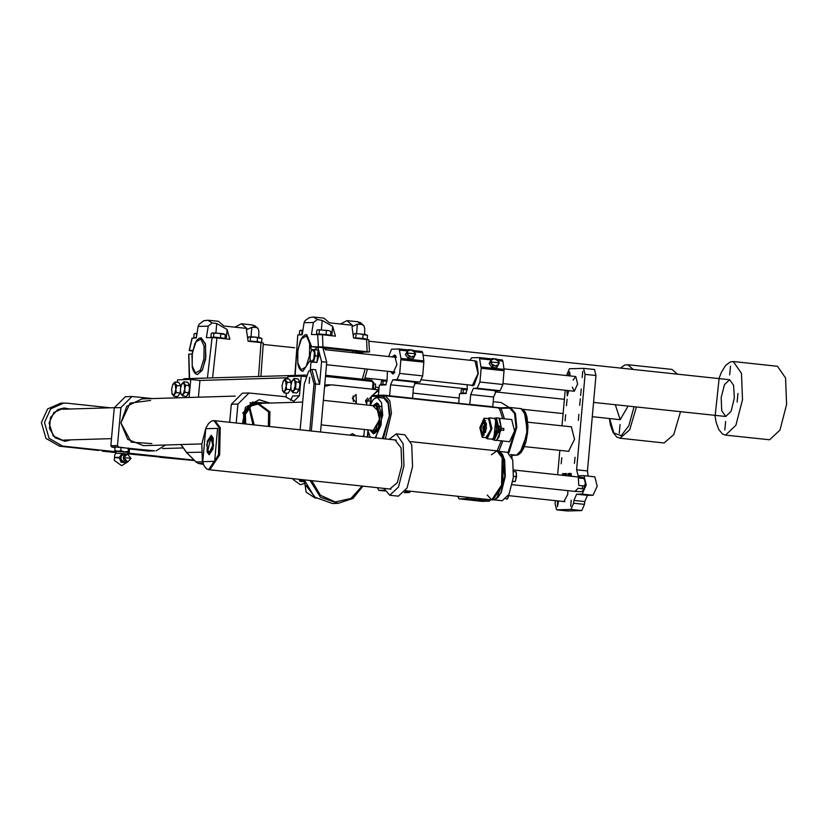 <?xml version="1.0" encoding="UTF-8"?>
<svg xmlns="http://www.w3.org/2000/svg" width="828" height="828" viewBox="0 0 828 828"><rect width="100%" height="100%" fill="white"/><g stroke="black" fill="none" stroke-linecap="round" stroke-linejoin="round"><path stroke-width="1.24" d="M306.008 485.643L315.841 498.197M304.507 481.203L306.163 492.101L314.94 497.918M229.698 422.332L231.302 404.261L242.397 393.155L249.021 392.958L237.936 404.064L231.302 404.261M236.239 423.025L237.936 404.064M249.021 392.958L285.277 396.726L293.857 401.311L299.405 395.763L301.154 376.129L305.739 376.626M287.689 378.965L287.906 376.533L301.154 376.129M286.095 396.881L286.426 393.124M242.532 423.698L245.409 407.345L259.185 399.676L269.835 403.05M258.957 399.686L269.4 403.07M290.514 400.286L292.781 395.96L299.405 395.763M179.479 383.467L180.949 386.003M180.525 392.389L178.248 395.732M180.783 385.92L176.85 385.506L174.449 394.335L176.219 392.586L174.956 382.029L178.889 382.453L180.783 385.92L180.659 387.235M180.369 390.474L180.142 393.01L177.627 396.612L173.694 396.198L174.449 394.335L172.234 394.407L171.603 389.129L172.876 384.296L175.391 383.716L176.85 385.506M174.956 382.029L172.876 384.296M171.882 393.517L173.694 396.198M180.142 393.01L176.219 392.586M188.318 383.198L189.85 389.46L187.076 395.463M183.795 381.77L187.718 382.184L189.612 385.662L188.981 392.741L186.455 396.353L182.522 395.929L183.278 394.076L181.073 394.138L180.721 393.248L180.442 388.86L181.705 384.026L184.23 383.447L183.795 381.77L181.715 384.006M184.851 388.725L183.278 394.076L185.048 392.327L184.23 383.447L185.679 385.237L184.851 388.725M180.721 393.248L182.522 395.929M188.981 392.741L185.048 392.327M189.612 385.662L185.679 385.237M289.893 380.145L291.363 382.681M290.938 389.077L288.651 392.41M291.187 382.608L287.264 382.194L284.853 391.023L286.633 389.274L285.37 378.717L289.303 379.131L291.187 382.608L291.073 383.923M290.783 387.162L290.556 389.688L288.03 393.3L284.107 392.886L284.853 391.023L282.648 391.085L282.017 385.807L283.279 380.983L285.805 380.394L287.264 382.194M285.37 378.717L283.3 380.952M282.296 390.205L284.107 392.886M290.556 389.688L286.633 389.274M298.732 379.886L300.285 385.951L297.49 392.151M291.135 389.936L290.856 385.548L292.429 380.197L294.633 380.135L294.199 378.448L298.132 378.872L300.026 382.35L299.394 389.429L296.869 393.031L292.936 392.617L293.692 390.754L291.477 390.826L292.936 392.617M295.265 385.413L293.692 390.754L295.461 389.005L296.093 381.925L294.633 380.135L295.265 385.413M294.199 378.448L292.118 380.714M300.026 382.35L296.093 381.925M299.394 389.429L295.461 389.005M374.473 389.46L373.397 387.877M375.177 389.533L375.643 384.089L373.759 383.881M375.374 387.111L377.692 387.359L378.924 388.787M201.825 443.953L143.42 445.702L127.76 439.316L120.857 422.942L126.767 406.196L142.012 398.879L235.297 396.074M249.735 407.335L254.196 424.94L249.735 407.335M252.933 424.805L249.083 407.987M268.344 426.451L268.603 411.971L257.529 403.609L268.603 411.971L268.344 426.451M258.481 403.526L269.887 411.837L269.586 426.586M245.678 424.039L245.419 414.279L251.205 405.875L260.675 403.329M244.922 423.957L244.757 414.062L252.126 404.416L263.728 403.236M243.701 423.822L243.629 413.928L251.795 403.681L264.391 403.215M249.818 402.863L268.996 403.081M152.466 398.558L131.983 396.477L120.898 407.573L114.264 407.769L125.359 396.674L131.983 396.477M154.629 450.805L148.005 451.012L154.629 450.805L115.713 447.037M148.005 451.012L129.551 449.035M114.999 447.482L111.915 447.151L110.88 445.806L114.264 407.769M110.88 445.806L117.504 445.609L120.898 407.573M189.136 397.461L190.74 379.452L199.91 380.425L198.42 397.181M177.275 382.277L177.492 379.845L190.74 379.452M175.888 397.854L176.012 396.446M156.099 450.867L165.538 445.04M151.876 443.601L131.228 442.173L120.857 422.942L130.058 403.132L150.582 400.462M117.504 445.609L118.539 446.954M304.383 481.751L299.881 481.265L299.063 479.329M292.967 478.677L293.081 479.474L300.378 484.69L304.114 483.542M297.055 479.112L294.209 478.812M304.414 481.606L299.881 481.265M300.75 481.244L300.222 479.453M304.456 481.43L303.307 481.482L300.274 479.464M304.352 480.602L303.369 479.795M127.191 461.972L126.612 462.655L121.116 462.179L119.191 457.646L121.882 453.599L127.377 454.065L130.979 458.422L127.667 461.952L123.641 457.636L127.408 454.096L124.19 455.483L123.258 457.687L124.117 460.503L127.667 461.952M116.117 451.467L114.74 450.453L115.04 447.006L121.105 447.317L129.603 448.559L129.292 452.005L127.781 452.502M114.74 450.453L117.711 451.208L120.805 450.763L121.105 447.317M120.805 450.763L124.386 451.757L128.081 451.539L128.392 448.093M128.081 451.539L128.63 452.378L115.227 451.25M125.173 453.796L115.961 453.195L116.127 451.312L127.791 452.347L127.636 454.106M115.961 453.185L114.771 454.914L114.316 460.389L121.612 465.605L127.771 461.941M119.377 458.101L114.854 457.47L119.449 457.253M126.612 462.655L121.116 462.179M121.985 462.159L120.05 457.615L122.751 453.568M120.05 457.615L119.191 457.646M130.596 458.288L125.432 457.739L130.596 458.288M127.44 457.946L128.588 458.07M126.767 461.941L124.542 462.397L121.261 459.882L120.909 457.677L121.644 455.586L125.307 453.806L126.529 454.158M365.748 402.253L365.686 400.379M353.308 401.456L353.142 396.032M352.304 398.237L356.33 402.843L356.081 394.459L352.304 398.237M378.8 389.916L331.407 384.865L324.597 386.407M367.591 398.113L365.603 400.897L366.732 403.795M363.947 435.093L362.643 436.522M356.081 435.818L352.573 433.717L349.747 435.145M49.08 422.984L53.22 435.983L65.05 441.272L70.877 439.865L65.05 441.272L55.134 437.836L49.442 428.48L50.529 417.395L57.898 409.56L64.046 407.997L53.913 412.458L49.08 422.984M69.945 409.053L64.046 407.997L69.945 409.053M98.677 450.38L59.533 446.199L45.923 438.395L41.4 422.59L47.662 408.939L60.806 403.164L66.457 403.164L110.269 407.842M63.901 403.07L50.756 408.846L44.495 422.497L49.007 438.302L62.628 446.106L59.533 446.199M194.197 460.151L127.729 453.051M116.086 451.809L62.628 446.106M102.279 451.188L116.003 452.647M127.657 453.889L163.768 457.325M194.673 460.627L159.576 457.304M481.492 426.544L480.964 428.821M482.538 431.895L482.258 434.472M482.258 423.211L481.989 425.789M484.163 430.022L483.19 431.988L483.749 433.924M484.918 421.566L484.504 425.478M483.5 421.1L483.221 423.677M481.668 429.846L481.399 432.423M483.738 425.82L482.765 427.786L483.314 429.732M480.726 428.914L482.455 434.907L484.587 431.926L485.539 432.019M481.047 425.996L480.923 426.731M486.346 423.574L485.343 423.47L486.274 422.953M484.204 435.093L482.455 434.907M485.622 422.891L484.038 420.572L480.933 425.985M485.374 432.558L484.763 432.485M483.076 434.803L484.308 434.938M482.703 433.147L482.155 434.545L482.455 431.792L482.703 433.147M482.434 424.464L481.886 425.861L482.175 423.118L482.434 424.464M484.452 431.926L483.645 433.996L484.08 429.929L484.452 431.926M485.208 423.47L484.401 425.551L484.835 421.483L485.208 423.47M483.666 422.352L483.117 423.75L483.417 421.007L483.666 422.352M481.834 431.098L481.296 432.495L481.585 429.753L481.834 431.098M484.018 427.724L483.221 429.794L483.645 425.727L484.018 427.724M485.777 431.14L484.463 430.094L485.343 423.47M485.498 424.329L486.409 424.422M484.587 431.926L484.897 431.046M483.987 419.03L486.305 428.066L482.279 436.439L480.095 427.621L483.987 419.03M484.059 418.212L486.595 428.097L482.196 437.267L479.805 427.61L484.059 418.212M488.53 418.689L491.066 428.583L486.667 437.743L482.196 437.267M487.868 418.606L488.561 418.399L491.056 429.525L485.839 437.65M487.775 418.595L489.369 417.861L491.956 428.676L487.143 438.695L485.819 437.764M493.716 418.337L495.216 419.279L496.489 429.152L493.157 438.55L491.666 439.182L487.143 438.695M495.216 419.279L495.775 420.075L493.881 437.877L493.157 438.55L498.094 429.328L495.527 419.33M494.388 418.492L495.848 417.933L498.591 429.38L493.498 439.999L492.184 439.14M496.345 417.995L499.284 429.453L494.181 440.072L493.498 439.999M503.703 430.312L503.693 428.469L501.116 428.2L503.817 428.469L503.766 430.312L501.075 430.032L496.8 440.134M501.075 430.032L501.116 428.2M499.108 418.492L501.24 428.19M496.521 440.32L509.541 441.707L514.633 431.098L511.704 419.63M383.809 395.194L500.164 407.821M388.508 395.763L383.788 395.194L389.036 396.177M500.35 407.811L501.737 407.769M377.661 403.308L375.55 405.234L376.212 405.089L379.597 419.641L372.786 431.077L374.453 433.396M383.478 395.194L372.227 395.525L371.337 396.633L370.665 404.25M371.358 396.27L382.515 396.291L383.768 395.194L372.227 395.525L378.851 390.278M382.339 438.623L389.377 415.822L388.115 403.402L383.902 398.113L377.32 397.409L381.532 402.698L382.784 415.118L375.746 437.919M508.04 452.43L515.999 427.217L514.499 413.431L509.644 408.069L501.085 408.328L499.667 409.342L498.456 407.862L501.085 408.328L504.469 418.854M375.415 405.886L377.961 406.827L379.493 418.72L375.488 430.022L372.797 430.405M375.363 432.785L372.041 430.322M374.649 405.803L378.427 404.105M473.43 388.353L496.355 390.795L493.591 396.995L492.722 406.807L469.797 404.364L470.677 394.552L473.43 388.353L477.187 388.239L479.94 382.039L481.171 368.274L479.422 357.582L471.753 357.81L469.797 360.232M467.147 384.751L467.251 388.529L465.926 393.466L459.519 393.662L458.671 403.174M496.355 390.795L500.102 390.681L477.187 388.239M479.94 382.039L502.865 384.482L504.086 370.716L481.171 368.274M481.151 366.98L504.066 369.423L502.938 361.163L497.835 360.615M473.761 360.656L476.68 361.443L478.232 373.531L474.165 385.02L472.56 385.807L471.142 385.175M504.066 369.423L504.086 370.716M502.865 384.482L500.102 390.681M496.883 359.445L502.337 360.025L502.938 361.163M473.016 385.248L474.444 384.741M476.887 361.774L475.614 360.977M410.388 491.211L409.487 492.546L404.23 492.701M384.565 490.155L378.945 490.331L384.948 490.973L378.945 490.331M377.361 487.692L378.841 490.321M494.637 499.843L501.168 492.836L505.246 476.545L504.697 459.757L499.791 451.529M499.667 451.457L507.367 452.274L512.698 460.016L513.391 477.414L509.034 494.264L502.192 500.702L494.502 499.884M490.362 499.75L489.451 501.116L481.865 501.313M489.451 501.116L466.537 498.673L459.157 498.891L482.082 501.333M467.447 497.307L476.359 498.373M457.573 496.251L459.157 498.891M466.537 498.673L467.406 497.421M390.568 384.761L389.584 395.794L412.51 398.247L413.493 387.204L390.568 384.761L392.772 379.793L396.974 379.669L399.727 373.469L400.938 358.41L399.21 349.023L391.541 349.25L388.684 356.526M392.772 379.793L415.697 382.246L419.889 382.122L396.974 379.669M399.727 373.469L422.642 375.922L423.874 362.157L400.959 359.714M400.938 358.41L423.853 360.863L422.725 352.593L414.186 351.683M387.369 371.275L387.038 379.969L385.713 384.906L379.307 385.092L378.396 395.339M390.557 371.606L392.638 373.987L396.881 364.61L394.501 354.984L392.13 356.899M422.125 351.465L413.224 350.523L422.125 351.465L422.725 352.593M423.853 360.863L423.874 362.157M422.642 375.922L419.889 382.122M415.697 382.246L413.493 387.204M393.207 373.842L391.996 371.762M393.559 357.054L395.194 355.274M421.773 379.897L472.384 385.31L478.056 373.511L475.003 360.791L423.087 355.243M395.618 357.272L396.281 356.992M394.635 372.393L394.045 371.979M394.708 357.178L395.836 356.04M394.004 373.231L393.134 371.886M386.159 384.658L385.62 384.606L386.159 384.658M385.62 384.606L381.791 384.409L385.62 384.606M381.418 385.03L381.791 384.409L380.776 384.44L381.46 384.544M382.815 384.378L383.105 381.139L381.594 380.859L387.121 381.108M387.121 381.035L383.105 381.139M380.776 384.44L381.594 380.859M466.371 393.217L465.833 393.176L466.371 393.217M465.833 393.176L462.003 392.969L465.833 393.176M461.631 393.6L462.003 392.969L460.989 393L461.672 393.103M460.989 393L461.279 389.76L462.014 389.346M463.028 392.938L463.318 389.698L462.334 389.295L467.344 389.667M467.344 389.595L463.318 389.698M563.744 475.344L563.785 473.647L563.858 475.355M565.534 475.541L565.772 473.523L565.648 475.551M566.238 475.614L566.487 473.502L566.362 475.624M568.567 475.862L569.209 473.419L569.364 475.945M571.206 476.141L571.154 473.368L571.32 476.152M566.983 390.443L567.284 395.898L568.732 390.63M580.594 395.505L581.225 389.005L580.594 395.505M568.65 451.312L574.487 439.233L571.268 426.793M566.518 375.519L569.322 368.739L583.564 368.315L585.117 374.38L576.609 469.766L578.161 475.831L583.947 475.676L586.255 484.991L582.146 494.068L576.63 494.233L573.866 500.433L573.628 503.196L584.506 504.355L581.753 510.555L567.408 510.959M567.511 510.979L556.633 509.82L555.07 503.755L555.35 500.661M557.668 474.703L559.842 450.37M562.036 425.809L565.203 390.257M556.633 509.82L567.625 510.979M581.753 510.555L570.865 509.396L556.737 509.82M570.865 509.396L573.628 503.196M571.248 500.205L570.647 506.343L571.248 500.205M558.517 501.002L557.399 506.736L557.513 500.899M575.077 457.273L574.477 463.401L575.077 457.273M561.829 457.667L561.229 463.804L561.829 457.667M578.917 414.331L578.306 420.469L578.917 414.331M565.659 414.735L565.058 420.862L565.659 414.735M582.746 371.399L582.146 377.527L582.746 371.399M568.08 375.684L569.55 371.793L570.161 375.902M572.355 387.183L574.363 391.22L577.654 383.964L575.812 376.502L573.121 380.052M566.466 405.71L567.108 399.21L566.466 405.71M579.714 405.316L580.356 398.817L579.714 405.316M571.744 491.076L572.262 491.139M563.909 501.582L567.811 494.316L567.832 490.662M569.964 476.007L570.099 473.461L570.088 476.028M567.822 475.779L568.08 473.523L567.936 475.8M564.282 475.407L564.882 473.554L565.11 475.489M562.336 475.2L563.04 475.127L562.45 473.895L563.009 473.668L563.154 475.282M583.668 368.336L594.452 369.485L596.005 375.55L587.497 470.925L588.077 476.11M584.113 475.707L594.835 476.835L597.143 486.16L593.034 495.237L587.507 495.403L584.754 501.602L584.506 504.355M569.488 473.906L568.681 474.485M568.795 474.496L568.691 475.872M569.509 474.537L569.312 473.885M569.405 475.665L569.385 474.527M565.162 474.04L564.396 475.417M565.182 474.672L564.986 474.02M564.986 475.479L565.058 474.651M563.154 475.231L562.367 475.148M563.185 473.978L562.45 473.854M563.123 473.782L562.481 473.709M563.102 473.751L562.502 473.688M322.775 347.646L326.76 362.209L321.595 361.66L317.869 347.108L314.433 349.685M320.529 432.019L326.76 362.209M310.997 362.043L310.303 369.805M309.775 430.881L313.978 383.819L310.324 370.468L308.627 371.296L311.835 369.371L315.561 383.923L311.359 431.046M315.592 369.795L319.577 384.358L321.595 361.66M309.724 377.216L309.123 383.343L309.724 377.216M308.627 371.296L304.259 384.109L300.181 429.856M316.606 362.343L315.903 362.364M318.097 350.554L317.031 362.033M314.547 349.685L318.045 350.058L318.77 356.154L316.948 362.333L310.893 362.033L311.659 361.939L310.024 358.928L310.572 352.8L311.99 349.768L312.756 349.675L314.392 352.687L313.843 358.814L311.659 361.939L313.45 361.96L315.271 355.781L314.547 349.685L312.756 349.675L311.266 351.041M310.303 360.346L310.893 362.033M316.948 362.333L313.45 361.96M318.77 356.154L315.271 355.781M405.441 354.55L408.266 349.654L405.441 354.55L408.256 358.41L409.249 356.889L411.651 357.013L407.935 354.829L407.438 351.217L410.667 349.778L408.266 349.654M413.886 357.385L415.708 354.022L412.893 350.151L410.667 349.778L414.383 351.952L414.88 355.574L411.651 357.013L413.886 357.385L412.882 358.907L408.256 358.41M408.297 353.09L414.021 353.701L408.297 353.09M406.444 353.028L409.249 356.889M489.1 363.482L491.915 358.586L489.1 363.482L491.904 367.342L492.898 365.821L495.299 365.935L491.584 363.761L491.087 360.139L494.316 358.71L491.915 358.586M497.535 366.318L499.356 362.943L496.541 359.083L494.316 358.71L498.032 360.884L498.528 364.496L495.299 365.935L497.535 366.318L496.541 367.839L491.904 367.342M491.946 362.012L497.669 362.623L491.946 362.012M490.093 361.96L492.898 365.821M480.84 498.735L478.853 498.963L481.109 499.087M476.286 498.249L477.125 498.342M389.098 439.347L396.333 433.851L404.923 434.772L411.682 444.595L412.561 466.65L407.045 488.023L398.371 496.189L389.771 495.279L383.861 488.385M396.333 433.851L403.091 443.673L403.971 465.729L398.454 487.102L389.771 495.279M395.049 439.978L401.083 447.844L401.787 465.502L397.378 482.61L389.822 489.017M487.247 495.03L491.739 499.895L501.54 485.073L502.151 457.843L496.966 450.856L491.47 454.8M492.877 500.019L502.689 485.198L503.289 457.967L498.114 450.981L500.247 451.809L502.699 454.831L504.418 459.84L504.987 476.669L500.971 492.567L498.239 497.152L495.165 499.657L491.739 499.895L501.54 485.073L502.151 457.843L496.966 450.856L410.833 441.666M502.141 457.843L496.966 450.856L502.151 457.843L501.54 485.073L491.739 499.895L501.54 485.073L502.151 457.843M391.054 489.151L209.836 469.807L219.648 454.986L220.248 427.745L215.073 420.769L213.924 420.645L219.109 427.631L218.499 454.862L208.697 469.683L206.555 468.855L204.102 465.833L202.384 460.823L201.825 443.994L205.841 428.097L208.573 423.512L211.647 421.017L213.924 420.645M208.697 469.683L209.836 469.807L219.648 454.986L220.248 427.745L219.648 454.986L209.836 469.807L219.648 454.986L220.248 427.745L215.073 420.769L220.248 427.745L215.073 420.769L396.291 440.113M213.241 438.115L211.202 435.352L206.721 444.677L209.132 454.727L213.003 448.869L213.241 438.115M207.083 451.974L207.321 441.21L211.202 435.352L213.603 445.412L209.132 454.727L207.083 451.974M207.797 450.38L210.964 437.577L212.817 445.329L209.37 452.502L207.797 450.38M512.128 458.029L511.839 456.083M510.597 454.686L511.373 454.769L512.118 457.987M513.453 476.7L513.526 475.924M515.668 480.654L516.486 473.078M513.753 471.515L516.02 471.753L516.6 476.628L515.151 481.565L512.811 481.596M513.577 476.307L516.6 476.628M512.853 481.327L515.151 481.565M507.957 498.011L508.992 494.357M508.878 494.585L507.429 498.932L505.898 499.005M506.105 498.787L507.429 498.932M581.349 491.728L574.953 491.418L578.141 488.168L583.823 489.079L584.05 489.772L581.349 491.728M584.309 479.257L583.15 477.797L581.473 477.321L584.309 479.257L585.427 483.49L584.682 485.446L582.798 485.891L582.156 488.603M582.798 485.891L578.793 485.456L578.337 477.973L582.343 478.408M581.473 477.321L513.764 470.014M575.16 491.366L578.141 488.168M578.793 485.456L578.337 477.973M363.802 436.646L364.444 429.515M366.628 404.944L366.98 401.042L378.075 389.947L378.882 389.916M367.29 437.018L367.818 431.098M370.126 405.316L370.52 400.938L366.98 401.042M412.965 393.083L459.136 398.009M493.177 401.642L501.095 402.491L509.313 407.542M371.141 397.937L370.52 400.938M365.645 400.576L365.831 401.062M725.607 421.442L724.769 430.032L725.607 421.442M730.534 366.235L729.696 374.825L730.534 366.235M738.007 393.538L737.168 402.129L738.007 393.538M734.312 397.937L733.618 385.299L729.654 379.741L724.459 384.637L721.157 397.44L721.674 410.647L725.732 416.525L731.072 411.319L734.312 397.937M777.451 366.245L785.544 378.003L786.6 404.426L779.997 430.022L769.595 439.803L725.483 435.093L735.875 425.313L742.478 399.717L741.433 373.293L733.339 361.536L777.451 366.245M207.445 378.044L212.061 337.596L206.338 337.658L208.221 326.118L198.13 326.418L199.113 324.265L203.76 320.788L207.818 320.188L212.082 322.941L216.688 323.593L227.048 329.482L229.884 339.304L216.915 337.917L212.599 377.889M192.789 350.275L189.167 350.544L191.992 338.238L196.298 337.959L198.13 326.418M201.256 337.772L205.303 343.651L205.83 356.858L202.529 369.661L197.333 374.556L195.48 373.801L193.555 371.275L192.344 367.497L191.982 355.264L194.839 343.734L196.898 340.163L199.31 338.114L201.256 337.772L205.51 344.583L205.51 359.311L202.115 370.468L197.333 374.556M189.322 378.593L188.67 354.229L192.137 353.97M204.102 378.148L192.065 378.51M258.553 376.512L261.027 342.626L248.058 341.239L246.402 329.792L251.857 327.35L256.007 327.412L257.994 328.405L258.853 331.096L258.719 337.514M234.966 327.184L241.331 323.769L246.837 328.447L223.922 326.004L218.416 321.316L207.818 320.188M189.167 350.544L192.624 351.031M261.027 342.626L263.252 342.989L260.934 376.44M251.008 336.83L251.857 327.35M212.061 337.596L216.915 337.917M212.082 322.941L208.221 326.118M250.17 341.043L253.668 341.333L250.17 341.043L250.501 337.306L254.051 337.037L249.28 336.789L250.501 337.306M260.758 342.295L259.402 341.943L260.737 342.595M259.402 341.943L253.668 341.333L259.402 341.943M259.785 337.648L254.051 337.037L261.969 338.528L259.785 337.648M247.831 338.745L248.617 336.965M257.177 341.622L257.508 337.876M261.627 342.274L261.969 338.528M213.5 337.131L217.008 337.42L213.5 337.131L213.831 333.384L217.391 333.125L212.196 332.949M211.782 337.596L212.227 337.172L210.954 337.213L211.802 337.338M224.088 338.383L222.732 338.031L224.067 338.683M222.732 338.031L217.008 337.42L222.732 338.031M223.115 333.736L217.391 333.125L225.299 334.615L223.115 333.736M210.954 337.213L211.285 333.467L212.61 332.877L213.831 333.384M220.507 337.71L220.838 333.963M224.957 338.352L225.299 334.615M196.35 337.658L195.004 337.689L196.339 337.71M194.57 338.052L193.731 337.731L194.58 337.855M193.731 337.731L194.062 333.984L194.973 333.467M196.277 337.648L196.609 333.901L195.387 333.394L197.002 333.436M620.058 424.609L619.209 433.199L620.058 424.609M615.328 404.737L620.172 419.692L628.069 406.103M633.348 369.464L627.779 364.703L671.901 369.412L677.47 374.173M680.523 411.702L673.754 434.555L664.046 442.98L619.924 438.271L629.642 429.835L636.411 406.993M364.63 334.388L364.744 328.385L363.927 325.704L361.753 324.483L357.417 324.183L351.962 326.625L353.608 338.072L368.802 339.822L369.443 352.045L322.972 346.963L311.639 346.673L316.917 347.242M362.55 352.107L369.443 352.045M352.914 351.082L352.542 352.676M321.399 329.844L322.237 320.426L317.445 319.525L313.439 322.485L311.411 334.491L322.465 334.75L322.972 346.963M313.439 322.485L304.104 322.765L302.22 334.771L297.769 335.019L295.172 375.415M306.319 375.032L297.614 375.343M311.628 350.347L306.805 334.605L311.639 346.673M302.882 371.389L310.262 360.19L302.882 371.389L301.04 370.623L299.115 368.108L297.894 364.32L297.531 352.097L300.398 340.567L302.448 336.996L304.859 334.947L306.805 334.605M304.104 322.765L305.118 320.612L309.248 317.652L313.367 317.02L323.965 318.149L329.472 322.837L352.397 325.28L346.891 320.591L340.515 324.017M322.237 320.426L332.608 326.315L335.433 336.137L322.465 334.75M325.88 348.195L355.626 351.372M325.518 347.884L318.459 347.17M362.178 351.796L355.854 351.238M294.882 375.426L297.769 335.019M302.261 334.512L300.554 334.522L302.251 334.564M300.119 334.885L299.281 334.553L300.14 334.678M302.913 330.279L300.533 330.3M299.281 334.553L299.612 330.807L302.862 330.61M301.827 334.481L302.168 330.734M317.341 334.429L317.776 334.005L316.503 334.036L317.362 334.16M329.647 335.216L328.292 334.864L329.616 335.516M328.292 334.864L322.558 334.253L328.292 334.864M322.558 334.253L317.776 334.005L322.558 334.253M316.503 334.036L316.845 330.289L318.159 329.71L328.675 330.569L330.848 331.438L328.675 330.569L317.755 329.782M319.059 333.963L319.391 330.217M326.056 334.533L326.398 330.786M330.517 335.185L330.848 331.438M319.297 347.253L325.363 347.75L325.973 348.588L324.307 348.288M323.883 347.957L325.994 348.288M324.835 348.878L325.89 349.519L325.145 349.354M325.311 349.664L325.839 349.82M366.318 339.128L364.962 338.776L366.286 339.428M364.962 338.776L359.228 338.166L364.962 338.776M359.228 338.166L354.446 337.917L359.228 338.166M354.829 333.622L359.611 333.87L354.829 333.622M365.345 334.481L359.611 333.87L367.518 335.35L365.345 334.481M353.39 335.578L354.177 333.787M355.729 337.876L356.061 334.129M362.726 338.455L363.068 334.709M367.187 339.097L367.518 335.35M360.108 351.372L362.674 352.21L355.315 351.548L360.108 351.372M355.926 352.355L355.191 352.78L362.56 353.432L355.926 352.376L355.274 351.828L360.284 352.117L362.643 352.49L361.919 352.914M355.792 353.018L362.54 353.711M311.721 480.685L320.405 495.216L335.236 501.944L350.969 498.477L362.064 486.057M372.476 389.243L373.055 382.753L372.02 381.397L325.487 376.429M181.001 444.574L186.724 452.595L196.122 462.024L198.617 463.494L203.45 464.363L198.534 463.463M201.442 452.16L186.6 452.481M202.632 461.827L196.008 461.9M203.077 463.359L198.617 463.494L196.039 461.993L186.631 452.574L180.928 444.584M373.055 382.753L373.842 382.878L373.19 389.326M372.02 381.397L371.71 380.187L325.59 375.27L371.71 380.187L373.77 382.846M287.792 377.785L199.91 380.425M184.541 378.758L182.491 379.7M304.238 479.888L314.505 497.131L332.639 503.486L338.269 503.32L320.436 497.204L310.045 480.499M362.871 486.139L352.842 498.446L338.269 503.32L352.894 498.446L362.933 486.15M242.687 413.131L252.488 402.077L266.719 403.143M115.04 447.058L111.915 447.151M484.463 430.094L485.974 430.249M486.44 425.478L484.887 425.313M502.844 440.993L498.922 451.146M384.761 395.763L383.654 396.871L382.515 396.291L383.923 395.277L384.72 395.763L383.602 396.871M383.364 438.736L389.874 413.793L388.177 401.539L383.654 396.871M498.456 407.862L385.31 395.784L389.76 400.897L391.468 413.172L385.351 438.943M374.194 398.806L377.32 397.409L375.291 397.875L372.838 400.224L370.23 405.337M375.156 437.857L381.128 425.023L381.987 406.683L370.261 405.337M370.178 437.329L367.642 429.856L370.323 437.339M372.662 405.596L380.59 413.286L378.531 427.3L373.407 433.862L370.054 430.115M370.509 430.167L373.459 433.572L375.508 432.765M378.572 404.147L376.73 402.925L373.128 405.648M368.139 432.526L367.736 437.06M497.079 450.867L501.23 440.827M502.803 418.668L499.667 409.342M498.591 407.862L510.276 407.521L509.644 408.069M510.555 454.613L516.434 455.234L511.621 455.39L516.579 455.245L522.882 448.434L526.846 432.247L526.07 415.873L520.998 408.639L510.679 407.531L515.399 413.462L516.796 427.393L508.889 452.854M498.818 407.862L510.131 407.521M524.383 411.392L527.498 432.889L519.912 453.247M479.464 357.592L491.708 358.897L479.422 357.582M493.591 396.995L470.677 394.552M491.066 359.89L480.023 358.71M409.487 492.546L404.726 492.039M405.513 490.859L410.346 491.366M481.327 498.901L490.331 499.864M407.407 350.958L399.81 350.151M399.251 349.023L408.059 349.965L399.21 349.023M394.863 356.951L395.587 355.678M393.683 373.531L393.248 372.134M596.005 375.55L585.117 374.38M587.497 470.925L576.609 469.766M593.034 495.237L582.146 494.068M587.507 495.403L576.63 494.233M584.754 501.602L573.866 500.433M319.577 384.358L313.978 383.819M501.654 453.847L504.925 476.504L496.945 497.97M217.567 428.386L205.706 428.738L202.756 461.703L214.628 461.341L217.567 428.386M585.282 484.68L584.113 489.296M584.682 485.446L583.823 489.079M715.164 415.397L719.087 378.613M309.506 355.812L309.662 342.978L306.329 335.951L301.454 338.828L297.894 349.933L297.738 362.767L301.071 369.795L305.946 366.918L309.506 355.812M192.22 338.186L189.322 350.513M188.815 354.198L189.612 378.582M256.007 327.412L251.94 324.897L241.331 323.769M226.21 338.911L227.048 329.482M215.849 333.011L216.688 323.593M609.615 418.564L613.869 432.982L621.176 435.704L628.845 425.727L634.031 406.734M630.036 369.112L621.217 368.17M203.947 358.979L204.112 346.156L200.78 339.118L195.905 342.005L192.344 353.111L192.189 365.935L195.522 372.962L200.386 370.085L203.947 358.979M318.325 346.642L317.61 334.429M313.367 317.02L317.445 319.525M367.094 351.672L366.587 339.459M361.753 324.483L357.489 321.73L360.635 322.744L363.927 325.704M356.568 333.663L357.417 324.183M331.769 335.744L332.608 326.315M362.364 379.193L365.127 368.895M306.298 375.084L184.24 378.748L182.429 379.7M373.273 389.326L373.842 382.878L371.71 380.187M332.639 503.486L314.464 497.121L304.197 479.878M304.383 480.716L303.027 479.754M162.505 448.538L182.843 447.927M302.655 402.066L257.032 403.443M114.274 407.728L62.762 409.27M111.511 438.643L63.684 440.082M329.937 384.803L324.721 384.958M485.736 420.759L484.038 420.572M484.235 418.212L488.696 418.689M489.369 417.861L493.892 418.337M495.848 417.933L496.541 418.005M499.45 426.12L498.746 432.744M493.685 440.02L496.231 440.465L498.984 437.132L501.064 426.389L499.822 419.548L498.611 418.047L496.034 417.954M498.87 418.254L511.89 419.641M376.73 402.925L379.286 405.72L380.497 411.795L379.1 425.395L376.543 431.398L373.459 433.572M370.561 404.499L371.306 396.25L372.227 395.525M367.653 437.06L368.077 432.278M520.998 408.639L523.089 409.456L525.449 412.427L527.053 417.198L527.933 426.285L527.571 432.94L525.966 441.759L523.751 448.134L521.143 452.492L518.297 454.831L516.579 455.245M321.161 424.899L374.66 430.601M524.403 446.592L568.929 451.343M323.355 400.328L377.268 406.082M527.767 422.145L571.548 426.824M496.872 359.445L502.337 360.025M481.968 501.333L459.054 498.891M575.812 376.502L503.993 368.843M396.405 357.354L325.363 349.768M574.239 391.22L502.938 383.602M394.832 372.062L326.532 364.775M564.862 501.685L508.775 495.693M594.835 476.835L583.947 475.676M594.452 369.485L583.564 368.315M315.841 369.805L311.835 369.371M317.869 347.108L323.024 347.656M316.141 362.426L315.623 362.374M498.114 450.981L496.966 450.856M491.739 499.895L405.606 490.704M585.22 480.933L584.175 478.47L583.026 477.766M585.427 483.49L584.05 489.772M512.19 484.722L574.953 491.418M714.999 415.377L716.044 421.876L718.663 429.442L722.399 433.934L725.483 435.093M733.339 361.536L730.068 362.022L725.504 365.593L721.509 372.051L718.932 378.603M365.065 378.023L387.09 380.373M414.517 383.302L467.302 388.943M495.009 391.892L564.396 399.303M593.604 402.418L725.732 416.525M368.988 341.239L729.654 379.741M257.994 328.405L255.034 325.89L251.94 324.897M609.449 418.544L610.484 425.054L613.113 432.609L616.839 437.101L619.924 438.271M627.779 364.703L624.509 365.2L620.545 368.098M522.861 409.301L563.123 413.607M592.33 416.722L620.172 419.692M263.428 344.417L294.664 347.75M346.891 320.591L357.489 321.73M367.466 369.143L364.568 379.431M325.259 348.992L325.973 348.588"/></g></svg>
